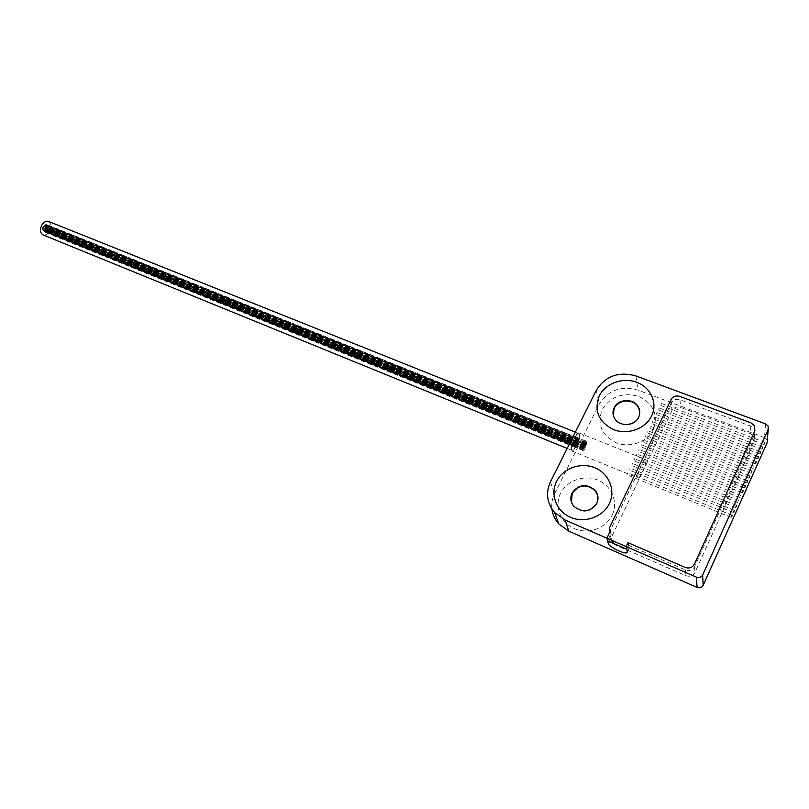 <?xml version="1.0" encoding="UTF-8"?>
<svg xmlns="http://www.w3.org/2000/svg" width="809" height="809" viewBox="0 0 809 809"><rect width="100%" height="100%" fill="white"/><g stroke="black" fill="none" stroke-linecap="round" stroke-linejoin="round"><path stroke-width="0.61" stroke-dasharray="4.04 3.03" d="M765.577 423.906L764.515 437.588L767.296 440.511M764.515 437.588L637.947 390.12C620.978 385.458 608.085 390.13 599.257 404.136L554.58 493.824C552.213 498.657 551.323 503.724 551.93 509.023M653.338 429.417C658.395 414.653 653.541 403.63 638.776 396.38C622.768 392.041 610.573 396.45 602.189 409.607C596.86 424.047 601.502 435.09 616.124 442.745C629.796 448.317 647.412 442.048 653.338 429.417M612.11 515.232C618.521 502.116 611.665 485.663 597.881 480.091C584.179 474.317 566.876 480.506 560.617 493.318C554.155 506.05 560.344 522.594 574.198 528.56C587.951 534.709 605.911 528.439 612.11 515.232M571.457 502.116L573.945 506.636C582.611 513.533 590.257 512.582 596.87 503.774L597.669 495.3M639.697 410.992L638.716 417.656C634.964 426.303 620.382 427.506 615.204 419.669L613.222 414.997M574.39 438.296C571.366 445.011 570.487 449.228 571.73 450.967C572.873 451.139 574.42 449.339 576.382 445.547C579.386 438.872 580.265 434.666 579.022 432.916C577.899 432.734 576.352 434.524 574.39 438.296M641.234 465.195C638.2 472.102 637.138 476.37 638.048 477.998C638.999 478.089 640.435 476.177 642.356 472.264C645.38 465.397 646.431 461.14 645.521 459.492C644.591 459.391 643.165 461.292 641.234 465.195M672.006 410.476L611.776 536.498C610.785 538.814 611.088 540.999 612.686 543.031L615.123 544.841L685.85 575.684C689.905 577.019 692.939 575.978 694.951 572.56L754.221 441.542L753.948 436.587L750.388 433.634L680.541 407.412C676.759 406.361 673.907 407.392 672.006 410.476L671.025 399.515L671.328 402.882L610.249 530.38L610.168 535.437L607.579 540.847M751.521 444.566L751.986 443.008L751.521 444.566M749.367 449.329L749.832 447.771L749.367 449.329M747.203 454.092L747.668 452.544L747.203 454.092M745.038 458.875L745.504 457.328L745.038 458.875M742.864 463.678L743.329 462.121L742.864 463.678M740.69 468.482L741.155 466.935L740.69 468.482M738.506 473.305L738.971 471.758L738.506 473.305M736.321 478.139L736.777 476.592L736.321 478.139M734.127 482.983L734.582 481.436L734.127 482.983M731.933 487.837L732.388 486.3L731.933 487.837M729.728 492.701L730.183 491.164L729.728 492.701M727.513 497.586L727.969 496.048L727.513 497.586M725.299 502.48L725.754 500.943L725.299 502.48M723.074 507.385L723.539 505.858L723.074 507.385M720.849 512.299L721.304 510.772L720.849 512.299M753.664 439.813L754.13 438.256L753.664 439.813M626.763 549.21L628.603 545.317L628.027 542.677L629.2 548.077L627.288 551.586M625.954 548.856L628.512 548.998M614.567 543.901L612.271 541.423L610.168 535.437M585.271 444.788L585.564 443.423L585.271 444.788M45.971 227.329L45.264 227.673L45.183 226.459L45.891 226.115L45.971 227.329M585.504 445.698L585.797 444.333L585.504 445.698M46.882 228.35L46.184 228.684L46.103 227.481L46.801 227.137L46.882 228.35M584.502 447.043L584.796 445.688L584.502 447.043M45.526 229.2L44.819 229.534L44.738 228.33L45.446 227.986L45.526 229.2M43.201 229.008L42.493 229.352L42.412 228.138L43.12 227.794L43.201 229.008M583.238 447.478L583.532 446.113L583.238 447.478M42.523 229.341L573.227 444.192L573.439 443.11L42.422 228.371L45.243 232.375L45.162 231.172L45.87 230.828L45.951 232.031L45.243 232.375M585.736 446.578L586.029 445.213L585.736 446.578M586.292 443.443L586.586 442.078L586.292 443.443M586.505 444.353L586.798 442.988L586.505 444.353M586.04 442.533L586.333 441.168L586.04 442.533M584.958 448.803L585.251 447.448L584.958 448.803M583.946 450.168L584.24 448.813L583.946 450.168M583.451 448.459L583.744 447.094L583.451 448.459M47.771 229.331L47.064 229.675L46.993 228.462L47.691 228.128L47.771 229.331M48.095 228.866L576.463 442.422L48.034 229.109L48.53 227.167L47.65 225.64L577.181 438.336L47.65 225.64M47.357 226.49L46.649 226.823L46.568 225.62L47.276 225.276L47.357 226.49M48.237 227.501L47.539 227.835L47.458 226.631L48.156 226.287L48.237 227.501M46.406 225.468L45.709 225.802L45.628 224.589L46.325 224.255L46.406 225.468M47.306 231.172L46.609 231.516L46.528 230.302L47.235 229.968L47.306 231.172M43.787 227.278L43.079 227.622L42.998 226.399L43.706 226.065L43.787 227.278L44.505 226.945L44.586 228.158L43.878 228.502L43.797 227.289M44.101 230.09L43.393 230.423L43.312 229.22L44.02 228.876L44.101 230.09M48.398 221.383C51.463 223.537 51.705 227.056 49.116 231.91C47.175 234.559 45.122 235.54 42.958 234.873M583.451 450.755L574.026 446.932L575.745 444.495L47.61 230.828L48.034 229.109M47.61 230.828L45.365 232.426M586.333 441.168L576.868 437.356L574.178 441.168L42.958 226.803L42.422 228.371M42.958 226.803L46.002 224.376L47.529 225.418M576.321 445.324C574.491 448.864 573.035 450.552 571.973 450.38C570.8 448.762 571.629 444.808 574.451 438.529C576.291 434.999 577.737 433.321 578.789 433.493C579.952 435.131 579.133 439.075 576.321 445.324M576.564 442.129L577.282 440.076L48.53 227.167M577.191 438.559L577.282 440.076M577.181 438.336L576.938 437.598L46.689 224.568M574.178 441.168L573.439 443.11M573.227 444.192L573.439 445.122L43.362 230.363M44.364 231.384L573.733 446.012L573.439 445.122M573.733 446.012L573.975 446.861L45.223 232.325M575.745 444.495L576.463 442.422M577.363 439.196L48.287 226.348M576.595 437.568L46.002 224.376M574.572 440.369L43.362 226.196M573.45 445.172L43.413 230.413M574.37 446.619L45.901 232.274M575.31 445.385L47.155 231.495M585.049 443.929L585.342 442.563L585.049 443.929M45.102 226.368L44.394 226.702L44.303 225.489L45.011 225.155L45.102 226.368M584.735 447.933L585.028 446.568L584.735 447.933M46.426 230.191L45.719 230.535L45.638 229.321L46.346 228.977L46.426 230.191M583.724 449.319L584.017 447.964L583.724 449.319M45.082 231.081L44.374 231.414L44.293 230.211L45.001 229.867L45.082 231.081M660.923 404.783L661.266 403.388L660.923 404.783M658.728 409.334L659.072 407.938L658.728 409.334M656.534 413.895L656.878 412.499L656.534 413.895M654.339 418.465L654.673 417.07L654.339 418.465M652.125 423.046L652.469 421.661L652.125 423.046M649.92 427.637L650.254 426.252L649.92 427.637M647.696 432.249L648.039 430.853L647.696 432.249M645.481 436.86L645.815 435.475L645.481 436.86M643.246 441.492L643.58 440.106L643.246 441.492M641.011 446.123L641.345 444.748L641.011 446.123M638.776 450.775L639.11 449.399L638.776 450.775M636.531 455.437L636.865 454.061L636.531 455.437M634.276 460.109L634.61 458.733L634.276 460.109M632.021 464.791L632.355 463.415L632.021 464.791M629.766 469.483L630.1 468.118L629.766 469.483M627.501 474.195L627.824 472.83L627.501 474.195M628.603 545.317L685.324 569.951C689.44 571.296 692.514 570.234 694.557 566.765L754.655 434.14L754.382 429.124L750.772 426.151L679.985 399.767C676.142 398.716 673.26 399.747 671.328 402.882M550.433 481.881L554.58 493.824M596.284 390.322L599.257 404.136M610.249 530.38L611.776 536.498M679.985 399.767L680.541 407.412M750.772 426.151L750.388 433.634M754.655 434.14L754.221 441.542M694.557 566.765L694.951 572.56M635.904 375.922L637.947 390.12M685.324 569.951L685.85 575.684M614.951 544.154L615.123 544.841M610.886 538.238L609.278 541.595M627.38 551.95L629.2 548.077M575.583 438.963L44.677 225.286M571.73 450.967L638.048 477.998M579.022 432.916L645.521 459.492M754.382 429.124L753.948 436.587M763.959 444.525L753.25 440.48M764.839 442.29L754.13 438.256M761.805 449.298L751.096 445.233M762.695 447.064L751.986 443.008M759.651 454.092L748.942 449.996M760.541 451.847L749.832 447.771M757.497 458.885L746.778 454.779M758.387 456.64L747.668 452.544M755.333 463.699L744.614 459.563M756.233 461.454L745.504 457.328M753.169 468.522L742.44 464.366M754.059 466.277L743.329 462.121M750.995 473.356L740.255 469.18M751.895 471.111L741.155 466.935M748.81 478.21L738.071 474.003M749.71 475.955L738.971 471.758M746.626 483.064L735.877 478.837M747.526 480.809L736.777 476.592M744.432 487.938L733.682 483.681M745.342 485.683L734.582 481.436M742.237 492.823L731.488 488.545M743.147 490.567L732.388 486.3M740.033 497.717L729.273 493.419M740.943 495.462L730.183 491.164M737.828 502.632L727.069 498.304M738.738 500.367L727.969 496.048M735.614 507.556L724.844 503.208M736.534 505.291L725.754 500.943M733.399 512.491L722.619 508.113M734.319 510.226L723.539 505.858M731.174 517.436L720.394 513.037M732.094 515.171L721.304 510.772M768.065 425.959L766.942 439.611M612.271 541.423L612.686 543.031M584.776 445.375L45.264 227.673M585.564 443.423L45.891 226.115M585.018 446.285L46.184 228.684M585.797 444.333L46.801 227.137M584.007 447.63L44.819 229.534M584.796 445.688L45.446 227.986M582.743 448.065L42.493 229.352M585.241 447.155L47.064 229.675M586.029 445.213L47.691 228.128M585.797 444.02L46.649 226.823M586.586 442.078L47.276 225.276M571.973 450.38L567.18 448.429M578.789 433.493L575.351 432.127M586.798 442.988L48.156 226.287M586.019 444.93L47.539 227.835M585.554 443.11L45.709 225.802M584.351 443.969L43.706 226.065M583.562 445.921L43.079 227.622M582.955 449.046L43.393 230.423M583.744 447.094L44.02 228.876M584.24 448.813L45.87 230.828M584.462 449.389L46.609 231.516M585.251 447.448L47.235 229.968M583.532 446.113L43.12 227.794M584.553 444.515L44.394 226.702M585.342 442.563L45.011 225.155M584.24 448.52L45.719 230.535M585.028 446.568L46.346 228.977M583.764 446.71L43.878 228.502M584.553 444.758L44.505 226.945M583.228 449.905L44.374 231.414M584.017 447.964L45.001 229.867M763.939 444.404L660.498 405.349M764.748 442.371L661.266 403.388M761.795 449.177L658.304 409.9M762.604 447.144L659.072 407.938M759.641 453.96L656.099 414.461M760.45 451.928L656.878 412.499M757.487 458.764L653.894 419.042M758.296 456.721L654.673 417.07M755.323 463.577L651.69 423.623M756.132 461.534L652.469 421.661M753.149 468.401L649.475 428.224M753.968 466.358L650.254 426.252M750.974 473.235L647.251 432.825M751.794 471.192L648.039 430.853M748.8 478.079L645.026 437.447M749.619 476.036L645.815 435.475M746.616 482.943L642.801 442.078M747.435 480.89L643.58 440.106M744.422 487.817L640.556 446.72M745.241 485.764L641.345 444.748M742.227 492.701L638.321 451.371M743.046 490.648L639.11 449.399M740.023 497.596L636.066 456.033M740.852 495.543L636.865 454.061M737.818 502.51L633.821 460.715M738.647 500.447L634.61 458.733M735.603 507.425L631.556 465.397M736.433 505.372L632.355 463.415M733.379 512.36L629.291 470.1M734.218 510.307L630.1 468.118M731.154 517.315L627.026 474.812M731.993 515.252L627.824 472.83"/><path stroke-width="1.21" d="M702.637 574.997L768.237 429.266L768.065 425.959L765.577 423.906L635.904 375.922C618.541 371.22 605.334 376.023 596.284 390.322L550.433 481.881C545.499 492.883 546.904 503.107 554.65 512.572L565.016 519.985L696.397 577.141C699.178 578.051 701.261 577.343 702.637 574.997L703.152 585.352C701.808 587.637 699.785 588.335 697.075 587.425L568.879 531.2L558.746 523.908C554.913 519.57 552.638 514.605 551.93 509.023M703.152 585.352L767.104 442.857L767.296 440.511M597.669 495.3L595.323 490.8C586.677 483.64 578.971 484.49 572.216 493.328L571.457 502.116M596.769 503.39C590.145 512.198 582.5 513.149 573.824 506.252C570.567 502.126 569.991 497.697 572.094 492.944C578.86 484.085 586.565 483.246 595.222 490.406C598.276 494.441 598.791 498.769 596.769 503.39M609.329 503.582C615.902 490.173 608.904 473.396 594.787 467.754C580.761 461.909 563.044 468.259 556.612 481.355C549.978 494.36 556.289 511.227 570.466 517.275C584.553 523.524 602.958 517.082 609.329 503.582M626.176 546.591L628.027 542.677L685.092 567.402C689.228 568.757 692.322 567.685 694.385 564.207C692.322 567.685 689.228 568.757 685.092 567.402L628.027 542.677L626.176 546.591L627.38 551.95L626.692 552.86C623.436 553.963 608.671 546.54 608.307 543.618L606.881 538.197L609.49 532.757L609.561 527.68L609.49 532.757L606.881 538.197L607.579 540.847L626.763 549.21L626.176 546.591M694.385 564.207L754.848 430.853L754.575 425.827L754.848 430.853L694.385 564.207M750.934 422.844L754.575 425.827L750.934 422.844L679.732 396.38C675.869 395.328 672.967 396.37 671.025 399.515C672.967 396.37 675.869 395.328 679.732 396.38L750.934 422.844M671.025 399.515L609.561 527.68L671.025 399.515M651.629 415.917C657.919 403.104 650.76 387.369 636.744 382.283C622.819 377.014 605.425 383.365 599.277 395.884C593.806 410.618 598.549 421.863 613.515 429.609C627.501 435.252 645.562 428.81 651.629 415.917M638.645 417.201C640.384 413.328 640.101 409.617 637.795 406.057C632.709 397.977 617.965 399.09 614.142 407.766C612.322 411.761 612.656 415.573 615.123 419.224C620.301 427.071 634.893 425.858 638.645 417.201M613.222 414.997L614.223 408.221C618.046 399.545 632.78 398.433 637.866 406.512L637.795 406.057M639.697 410.992L637.866 406.512M764.363 443.858L764.839 442.29L764.363 443.858M762.22 448.621L762.695 447.064L762.22 448.621M760.066 453.404L760.541 451.847L760.066 453.404M757.912 458.197L758.387 456.64L757.912 458.197M755.758 463.011L756.233 461.454L755.758 463.011M751.419 472.658L751.895 471.111L751.419 472.658M749.235 477.502L749.71 475.955L749.235 477.502M747.061 482.356L747.526 480.809L747.061 482.356M744.867 487.23L745.342 485.683L744.867 487.23M742.672 492.105L743.147 490.567L742.672 492.105M736.059 506.818L736.534 505.291L736.059 506.818M733.844 511.753L734.319 510.226L733.844 511.753M731.629 516.698L732.094 515.171L731.629 516.698M614.567 543.901L625.954 548.856M567.18 448.429L42.958 234.873C39.904 232.709 39.671 229.2 42.27 224.326C44.202 221.706 46.244 220.726 48.398 221.383L575.351 432.127M764.363 443.807L764.798 442.392L764.363 443.807M762.22 448.58L762.654 447.165L762.22 448.58M760.076 453.364L760.5 451.948L760.076 453.364M757.922 458.157L758.346 456.751L757.922 458.157M755.758 462.97L756.193 461.555L755.758 462.97M751.419 472.618L751.854 471.212L751.419 472.618M749.245 477.462L749.67 476.056L749.245 477.462M747.061 482.316L747.486 480.92L747.061 482.316M744.867 487.19L745.301 485.784L744.867 487.19M742.682 492.074L743.107 490.669L742.682 492.074M736.069 506.788L736.493 505.392L736.069 506.788M733.844 511.713L734.269 510.327L733.844 511.713M731.629 516.658L732.054 515.272L731.629 516.658M696.397 577.141L697.075 587.425M565.016 519.985L568.879 531.2M768.237 429.266L767.104 442.857M609.278 541.595L608.307 543.618M554.65 512.572L558.746 523.908M627.288 551.586L626.692 552.86"/></g></svg>
